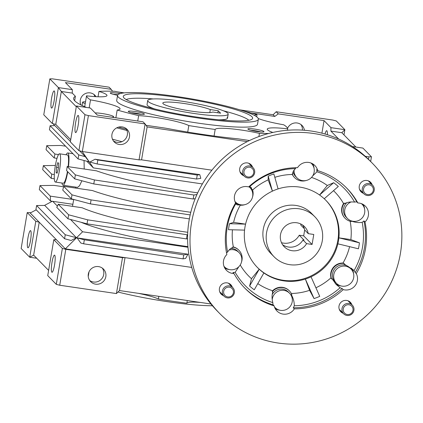 <?xml version="1.0" encoding="UTF-8"?>
<svg xmlns="http://www.w3.org/2000/svg" width="423" height="423" viewBox="0 0 423 423"><rect width="100%" height="100%" fill="white"/><g stroke="black" fill="none" stroke-linecap="round" stroke-linejoin="round"><path stroke-width="0.63" d="M181.948 101.219A40.804 5.113 -170.4 0 1 228.187 114.152A40.804 5.113 -170.4 0 1 193.967 113.47A40.804 5.113 -170.4 0 1 147.727 100.542A40.804 5.113 -170.4 0 1 181.948 101.219M210.316 109.583A25.502 3.194 9.6 0 0 184.206 103.519A25.502 3.194 9.6 0 0 162.813 103.09A25.502 3.194 9.6 0 0 191.714 111.175A25.502 3.194 9.6 0 0 212.721 112.032L220.595 113.19L218.189 110.741L210.316 109.583L209.808 112.587M217.845 112.788L218.189 110.741M221.15 293.25A6.731 6.583 -44.4 0 1 220.161 292.779M223.55 295.698A6.731 6.583 -44.4 0 1 227.114 282.871A6.731 6.583 -44.4 0 1 232.29 287.132M241.433 173.303A6.731 6.583 -44.4 0 1 240.444 172.838M243.838 175.751A6.731 6.583 -44.4 0 1 247.402 162.924A6.731 6.583 -44.4 0 1 252.579 167.185M361.004 190.873A6.731 6.583 -44.4 0 1 360.015 190.408M363.41 193.327A6.731 6.583 -44.4 0 1 366.974 180.494A6.731 6.583 -44.4 0 1 372.15 184.756M340.721 310.82A6.731 6.583 -44.4 0 1 339.732 310.355M343.122 313.269A6.731 6.583 -44.4 0 1 346.686 300.441A6.731 6.583 -44.4 0 1 351.862 304.703M313.649 133.499A107.104 104.708 -44.4 0 1 372.409 163.283A107.104 104.708 -44.4 0 1 389.535 285.726A107.104 104.708 -44.4 0 1 278.207 343.042A107.104 104.708 -44.4 0 1 219.452 313.253A107.104 104.708 -44.4 0 1 202.326 190.815A107.104 104.708 -44.4 0 1 313.649 133.499M372.409 163.283L370.003 160.835A107.104 104.708 135.6 0 0 311.249 131.045A107.104 104.708 135.6 0 0 199.92 188.362A107.104 104.708 135.6 0 0 217.052 310.805L219.452 313.253M315.918 287.783A60.182 58.834 135.6 0 0 331.003 277.795A11.733 11.469 135.6 0 1 342.995 263.053L344.237 263.439A61.055 59.691 135.6 0 1 343.957 263.915L353.105 269.7L353.993 270.657A11.22 10.972 -44.4 0 1 355.225 272.497A71.402 69.806 135.6 0 0 363.949 220.912L365.001 221.985A11.22 10.972 135.6 0 0 357.879 202.977L356.827 201.903A71.402 69.806 135.6 0 0 346.384 187.749M357.879 202.977A71.402 69.806 135.6 0 0 346.913 188.283A71.402 69.806 135.6 0 0 317.705 170.643A11.22 10.972 135.6 0 0 297.533 167.677A71.402 69.806 135.6 0 0 248.634 186.924A11.22 10.972 135.6 0 0 235.585 202.966A71.402 69.806 135.6 0 0 226.86 254.551A11.22 10.972 135.6 0 0 233.982 273.559A71.402 69.806 135.6 0 0 244.943 288.259A71.402 69.806 135.6 0 0 274.152 305.898A11.22 10.972 135.6 0 0 294.329 308.864A71.402 69.806 135.6 0 0 343.222 289.612A11.22 10.972 135.6 0 0 356.277 273.57L355.225 272.497M335.228 283.458A11.22 10.972 135.6 0 0 341.192 285.985M353.596 273.818A11.22 10.972 135.6 0 0 351.497 268.203M292.119 298.019A11.22 10.972 135.6 0 0 291.299 294.646C293.351 298.331 294.345 302.038 294.281 305.766A11.22 10.972 -44.4 0 1 293.276 307.791A71.402 69.806 135.6 0 0 342.175 288.544A11.22 10.972 -44.4 0 1 340.108 287.73A69.361 67.812 -44.4 0 1 294.281 305.766M294.329 308.864L293.276 307.791M275.262 308.732A11.22 10.972 135.6 0 0 279.714 310.186M226.517 252.854A11.22 10.972 -44.4 0 1 227.59 252.082C229.06 249.676 230.709 248.201 232.544 247.656L232.83 247.582A61.055 59.691 135.6 0 1 232.724 247.048L233.348 246.937A11.733 11.469 -44.4 0 1 238.625 249.967L238.921 250.273A11.733 11.469 135.6 0 0 232.724 247.048M224.75 268.076A11.22 10.972 135.6 0 0 229.203 269.525M238.858 266.707L235.167 272.306A11.22 10.972 -44.4 0 1 232.93 272.491L233.982 273.559M235.511 203.093A11.22 10.972 135.6 0 0 240.09 204.658L239.799 204.748C237.975 205.245 236.631 204.906 235.764 203.738A11.22 10.972 -44.4 0 1 235.4 203.273M236.023 204.05L235.764 203.738A69.361 67.812 -44.4 0 0 227.59 252.082M344.417 203.082L343.555 203.558A11.733 11.469 -44.4 0 0 344.83 217.993L345.126 218.3A11.733 11.469 135.6 0 1 344.417 203.082A61.055 59.691 135.6 0 1 344.687 203.553C347.457 202.157 350.762 201.671 354.59 202.088A11.22 10.972 -44.4 0 1 356.827 201.903M363.949 220.912A11.22 10.972 -44.4 0 1 362.167 222.313C358.889 222.873 355.431 222.503 351.788 221.203L351.217 220.991A11.22 10.972 135.6 0 0 352.163 221.123M364.568 208.962A11.22 10.972 135.6 0 0 363.204 204.478M336.454 283.31L335.249 282.088A10.2 9.972 -44.4 0 1 344.222 264.967A10.2 9.972 -44.4 0 1 349.816 267.801L351.021 269.028A10.2 9.972 -44.4 0 1 342.048 286.149A10.2 9.972 -44.4 0 1 334.82 271.651A10.2 9.972 -44.4 0 1 351.021 269.028M272.222 294.471A10.2 9.972 -44.4 0 1 288.338 292.002L289.538 293.229A10.2 9.972 -44.4 0 1 280.571 310.35A10.2 9.972 -44.4 0 1 274.453 306.939M272.222 299.569A10.2 9.972 -44.4 0 1 289.538 293.229M230.932 248.407A10.2 9.972 -44.4 0 1 237.832 251.347L239.032 252.573A10.2 9.972 -44.4 0 1 230.059 269.689A10.2 9.972 -44.4 0 1 223.947 266.279M229.055 250.056A10.2 9.972 -44.4 0 1 239.032 252.573M248.861 186.717A10.2 9.972 -44.4 0 1 241.031 204.832A10.2 9.972 -44.4 0 1 234.913 201.422M310.916 162.982A10.2 9.972 -44.4 0 1 302.508 180.632A10.2 9.972 -44.4 0 1 294.144 170.03M249.173 186.432A11.22 10.972 -44.4 0 1 249.655 186.665A69.361 67.812 -44.4 0 1 295.476 168.629C293.509 170.416 292.6 172.182 292.753 173.927A61.055 59.691 135.6 0 0 292.203 173.932A11.733 11.469 135.6 0 0 294.62 177.639L294.318 177.332A11.733 11.469 -44.4 0 1 292.288 174.488A60.182 58.834 135.6 0 0 274.818 177.327M294.62 177.639A11.733 11.469 135.6 0 0 301.054 180.901A11.733 11.469 135.6 0 0 306.315 180.462M292.203 173.932L292.288 174.488M361.427 203.637A10.2 9.972 -44.4 0 1 353.02 221.287A10.2 9.972 -44.4 0 1 351.132 201.961M240.227 264.983A60.182 58.834 135.6 0 0 251.474 278.715L259.209 269.208A47.942 46.868 135.6 0 0 263.873 272.962A47.942 46.868 -44.4 0 0 283.791 280.877A47.942 46.868 -44.4 0 0 305.358 279.058A47.942 46.868 135.6 0 0 311.037 276.822L319.735 296.354A66.686 65.195 135.6 0 1 314.062 298.585L305.358 279.058L309.583 290.321L314.062 298.585M251.474 278.715L249.602 286.048L259.209 269.208A47.942 46.868 -44.4 0 1 257.491 267.542A47.942 46.868 -44.4 0 1 244.563 230.117A47.942 46.868 135.6 0 1 245.578 224.132A47.942 46.868 -44.4 0 1 272.417 191.138L268.193 179.87A60.182 58.834 135.6 0 0 252.621 190.017M268.187 176.169A66.686 65.195 135.6 0 1 273.861 173.932L278.091 188.901A47.942 46.868 135.6 0 0 272.417 191.138L268.187 176.169L268.193 179.87M278.091 188.901A47.942 46.868 -44.4 0 1 299.658 187.082A47.942 46.868 -44.4 0 1 319.577 194.998L327.312 185.491A60.182 58.834 135.6 0 0 311.513 177.433M244.425 287.719A71.402 69.806 135.6 0 0 273.105 304.824A10.2 9.972 -44.4 0 1 273.099 304.803M345.126 218.3A11.733 11.469 135.6 0 0 351.323 221.525A61.055 59.691 135.6 0 0 351.217 220.991M333.657 182.72A66.686 65.195 135.6 0 1 338.321 186.474L324.24 198.752A47.942 46.868 135.6 0 0 319.577 194.998L333.657 182.72L327.312 185.491M240.09 204.658A61.055 59.691 135.6 0 0 239.815 205.139A11.733 11.469 135.6 0 0 244.832 204.663M252.483 197.166A11.733 11.469 135.6 0 0 252.478 189.573A61.055 59.691 135.6 0 0 252.066 189.943A11.22 10.972 135.6 0 0 250.564 187.003M240.296 205.187A60.182 58.834 135.6 0 0 233.618 222.376L245.578 224.132L229.504 223.719A66.686 65.195 135.6 0 0 228.489 229.705L244.563 230.117M233.618 222.376L229.504 223.719M241.517 262.022A11.733 11.469 135.6 0 0 238.921 250.273M232.454 229.811A60.182 58.834 135.6 0 0 233.348 246.937M249.602 286.048A66.686 65.195 135.6 0 0 254.265 289.797L263.873 272.962M257.792 283.622A60.182 58.834 135.6 0 0 272.624 290.749A11.733 11.469 -44.4 0 1 289.131 290.627L289.432 290.934A11.733 11.469 135.6 0 0 272.275 291.764A61.055 59.691 135.6 0 0 272.793 291.928C271.799 295.164 271.809 298.728 272.814 302.614A69.361 67.812 -44.4 0 1 235.167 272.306M272.624 290.749L272.275 291.764M291.299 294.646A61.055 59.691 135.6 0 0 291.844 294.641A11.733 11.469 135.6 0 0 289.432 290.934M324.24 198.752A47.942 46.868 -44.4 0 1 325.959 200.417A47.942 46.868 -44.4 0 1 338.886 237.842L359.428 242.813A66.686 65.195 135.6 0 1 358.418 248.798L337.877 243.828A47.942 46.868 135.6 0 0 338.886 237.842L350.841 239.598A60.182 58.834 135.6 0 0 350.149 221.261M359.428 242.813L350.841 239.598M343.555 203.558A60.182 58.834 135.6 0 0 333.509 190.667M291.304 293.472A60.182 58.834 135.6 0 0 309.583 290.321M337.877 243.828A47.942 46.868 -44.4 0 1 311.037 276.822M342.995 263.053A60.182 58.834 135.6 0 0 349.583 246.662M331.003 277.795L331.574 279A61.055 59.691 135.6 0 0 331.986 278.63L336.206 284.52L340.108 287.73M344.237 263.439A11.733 11.469 135.6 0 0 331.574 279M347.42 218.453L346.22 217.226A10.2 9.972 -44.4 0 1 346.818 202.686M317.705 170.643L316.658 169.57A11.22 10.972 -44.4 0 1 316.943 171.78A69.361 67.812 -44.4 0 1 354.59 202.088M316.943 171.78L312.66 175.952M296.914 177.797L295.714 176.571A10.2 9.972 -44.4 0 1 293.123 171.722M314.062 168.306A11.22 10.972 135.6 0 0 312.697 163.823M295.476 168.629A11.22 10.972 -44.4 0 1 295.878 167.693M249.655 186.665L251.214 187.495L252.066 189.943M274.152 305.898L273.105 304.824A11.22 10.972 -44.4 0 1 272.814 302.614M362.167 222.313A69.361 67.812 -44.4 0 1 353.993 270.657M349.012 301.25A6.731 6.583 -44.4 0 1 349.461 302.249M249.729 163.733A6.731 6.583 -44.4 0 1 250.173 164.732M369.3 181.308A6.731 6.583 -44.4 0 1 369.744 182.302M229.44 283.68A6.731 6.583 -44.4 0 1 229.89 284.679M343.222 289.612L342.175 288.544M356.277 273.57A71.402 69.806 135.6 0 0 365.001 221.985M299.156 208.798A28.563 27.923 -44.4 0 1 314.823 216.74A28.563 27.923 -44.4 0 1 319.391 249.39A28.563 27.923 -44.4 0 1 289.702 264.676A28.563 27.923 -44.4 0 1 274.035 256.735A28.563 27.923 -44.4 0 1 269.467 224.084A28.563 27.923 -44.4 0 1 299.156 208.798M282.606 244.727A14.282 13.959 135.6 0 0 288.46 247.032A14.282 13.959 135.6 0 0 302.99 239.963L304.047 240.116L299.241 235.214L303.677 235.87L304.671 229.975L308.282 233.66A14.282 13.959 135.6 0 0 304.623 226.739A14.282 13.959 135.6 0 0 296.793 222.768A14.282 13.959 135.6 0 0 281.945 230.408A14.282 13.959 135.6 0 0 284.23 246.736A14.282 13.959 135.6 0 0 292.066 250.707A14.282 13.959 135.6 0 0 306.59 243.637L302.99 239.963M304.676 229.985A14.282 13.959 135.6 0 0 302.646 225.073M281.491 242.691A15.302 14.958 135.6 0 0 283.489 243.13A15.302 14.958 135.6 0 0 299.241 235.214M300.637 223.92A15.302 14.958 135.6 0 1 300.927 225.237L304.364 228.743M306.59 243.637L312.084 244.446L303.677 235.87M312.084 244.446L313.776 234.469L308.282 233.66M348.949 304.75A4.991 4.875 -44.4 0 1 352.988 310.345A4.991 4.875 -44.4 0 1 347.299 314.511A4.991 4.875 -44.4 0 1 343.259 308.917A4.991 4.875 -44.4 0 1 348.949 304.75M348.97 303.476A6.118 5.985 -44.4 0 1 353.305 312.174A6.118 5.985 -44.4 0 1 343.587 313.744A6.118 5.985 -44.4 0 1 348.97 303.476M233.417 292.774A4.991 4.875 -44.4 0 1 227.727 296.941A4.991 4.875 -44.4 0 1 223.688 291.347A4.991 4.875 -44.4 0 1 229.377 287.18A4.991 4.875 -44.4 0 1 233.417 292.774M234.358 292.769A6.118 5.985 -44.4 0 1 224.016 296.174A6.118 5.985 -44.4 0 1 226.612 286.149A6.118 5.985 -44.4 0 1 234.358 292.769M248.015 176.994A4.991 4.875 -44.4 0 1 243.976 171.4A4.991 4.875 -44.4 0 1 249.665 167.233A4.991 4.875 -44.4 0 1 253.705 172.827A4.991 4.875 -44.4 0 1 248.015 176.994M247.661 177.93A6.118 5.985 -44.4 0 1 243.325 169.232A6.118 5.985 -44.4 0 1 253.044 167.661A6.118 5.985 -44.4 0 1 247.661 177.93M363.547 188.97A4.991 4.875 -44.4 0 1 369.237 184.803A4.991 4.875 -44.4 0 1 373.276 190.403A4.991 4.875 -44.4 0 1 367.587 194.564A4.991 4.875 -44.4 0 1 363.547 188.97M362.278 188.637A6.118 5.985 -44.4 0 1 372.615 185.232A6.118 5.985 -44.4 0 1 370.025 195.257A6.118 5.985 -44.4 0 1 362.278 188.637M274.035 256.735L270.731 253.361A28.563 27.923 -44.4 0 1 263.275 229.277A28.563 27.923 -44.4 0 1 282.828 206.572A28.563 27.923 -44.4 0 1 311.518 213.372L314.823 216.74M325.657 200.111A47.942 46.868 -44.4 0 1 337.877 240.238A47.942 46.868 -44.4 0 1 305.258 278.281A47.942 46.868 -44.4 0 1 257.195 267.236M67.738 171.775A16.323 2.755 98.4 0 1 63.006 185.242A16.323 2.755 98.4 0 1 62.678 185.063A16.323 2.755 98.4 0 1 61.98 183.032M66.131 154.776A16.323 2.755 98.4 0 1 67.749 152.952A16.323 2.755 98.4 0 1 68.077 153.131A16.323 2.755 98.4 0 1 68.473 166.71M113.332 140.811A8.978 8.777 135.6 0 0 125.964 128.428M111.947 134.403A8.978 8.777 -44.4 0 1 127.112 129.406A8.978 8.777 -44.4 0 1 123.31 144.116A8.978 8.777 -44.4 0 1 111.947 134.403M54.303 91.019A8.671 1.465 98.4 0 1 54.229 100.262A8.671 1.465 98.4 0 1 51.606 108.082A8.671 1.465 98.4 0 1 51.432 107.987A8.671 1.465 98.4 0 1 51.5 98.744A8.671 1.465 98.4 0 1 54.128 90.924A8.671 1.465 98.4 0 1 54.303 91.019M78.329 115.527A8.671 1.465 98.4 0 1 78.26 124.769A8.671 1.465 98.4 0 1 75.632 132.589A8.671 1.465 98.4 0 1 75.458 132.494A8.671 1.465 98.4 0 1 75.527 123.252A8.671 1.465 98.4 0 1 78.155 115.431A8.671 1.465 98.4 0 1 78.329 115.527M86.329 107.437L86.26 107.368A114.242 14.319 -170.4 0 1 74.86 100.954A114.242 14.319 -170.4 0 1 73.623 98.273A114.242 14.319 -170.4 0 1 75.4 96.291L74.649 100.727M80.862 104.909A8.671 8.476 -44.4 0 1 96.037 96.682M94.874 96.608A8.671 8.476 135.6 0 0 93.79 94.324M325.007 134.028A8.978 1.518 98.4 0 1 326.72 130.675A8.978 1.518 98.4 0 1 326.9 130.776A8.978 1.518 98.4 0 1 327.391 134.747M287.55 128.317A8.978 8.777 -44.4 0 1 304.433 130.273M302.397 130.125A8.978 8.777 135.6 0 0 300.912 124.51M95.17 112.941A10.2 1.28 -170.4 0 1 105.729 114.141A10.2 1.28 -170.4 0 1 113.528 116.515A10.2 1.28 -170.4 0 1 113.639 116.753A10.2 1.28 -170.4 0 1 111.529 117.171M85.224 103.55A10.2 1.28 -170.4 0 1 82.718 102.451A10.2 1.28 -170.4 0 1 82.607 102.213A10.2 1.28 -170.4 0 1 85.515 101.811M54.699 255.222A8.671 1.465 98.4 0 1 54.63 264.465A8.671 1.465 98.4 0 1 52.008 272.285A8.671 1.465 98.4 0 1 51.833 272.185A8.671 1.465 98.4 0 1 51.902 262.947A8.671 1.465 98.4 0 1 54.53 255.127A8.671 1.465 98.4 0 1 54.699 255.222M30.673 230.715A8.671 1.465 98.4 0 1 30.604 239.957A8.671 1.465 98.4 0 1 27.976 247.778A8.671 1.465 98.4 0 1 27.802 247.682A8.671 1.465 98.4 0 1 27.87 238.44A8.671 1.465 98.4 0 1 30.498 230.62A8.671 1.465 98.4 0 1 30.673 230.715M102.334 268.124A8.978 8.777 -44.4 0 1 89.708 280.507M88.317 274.099A8.978 8.777 -44.4 0 1 103.482 269.102A8.978 8.777 -44.4 0 1 99.68 283.807A8.978 8.777 -44.4 0 1 88.317 274.099M120.095 93.631A8.159 1.02 9.6 0 0 110.297 93.118A8.159 1.02 9.6 0 0 110.345 93.171A8.159 1.02 9.6 0 0 117.599 95.26M247.968 129.158A8.159 1.02 9.6 0 0 255.936 131.363A8.159 1.02 9.6 0 0 263.889 131.802A8.159 1.02 9.6 0 0 263.883 131.495A8.159 1.02 9.6 0 0 254.9 129.126A8.159 1.02 9.6 0 0 247.926 129.105A8.159 1.02 9.6 0 0 247.968 129.158M128.396 111.587A8.159 1.02 9.6 0 0 136.365 113.792A8.159 1.02 9.6 0 0 144.317 114.231A8.159 1.02 9.6 0 0 144.312 113.924A8.159 1.02 9.6 0 0 135.328 111.556A8.159 1.02 9.6 0 0 128.349 111.535A8.159 1.02 9.6 0 0 128.396 111.587M243.14 110.889A102.001 12.785 -170.4 0 1 257.036 114.649L256.671 116.796M257.036 114.649A31.619 3.966 9.6 0 0 254.392 115.389M258.268 118.54A31.619 3.966 9.6 0 0 283.717 124.79A102.001 12.785 -170.4 0 1 286.583 126.953A102.001 12.785 -170.4 0 1 287.698 128.851L287.46 130.268M287.698 128.851A31.619 3.966 9.6 0 0 267.251 129.137A31.619 3.966 9.6 0 0 267.595 129.882A31.619 3.966 9.6 0 0 272.861 132.457M117.557 95.439L116.711 100.425A71.402 8.952 9.6 0 0 117.483 102.102A71.402 8.952 9.6 0 0 191.64 122.141A71.402 8.952 9.6 0 0 257.517 124.24L258.363 119.254A71.402 8.952 -170.4 0 1 192.486 117.155A71.402 8.952 -170.4 0 1 118.329 97.116A71.402 8.952 -170.4 0 1 117.557 95.439A71.402 8.952 -170.4 0 1 183.429 97.539A71.402 8.952 -170.4 0 1 257.586 117.578A71.402 8.952 -170.4 0 1 258.363 119.254M251.928 116.748A65.597 8.222 -170.4 0 1 252.367 118.847A65.597 8.222 -170.4 0 1 189.758 115.976A65.597 8.222 -170.4 0 1 123.987 97.946A65.597 8.222 -170.4 0 1 123.352 97.026A65.597 8.222 -170.4 0 1 181.446 97.967A65.597 8.222 -170.4 0 1 251.928 116.748M227.072 117.182A40.804 5.113 -170.4 0 1 227.511 118.139A40.804 5.113 -170.4 0 1 218.791 119.804M154.744 108.97A40.804 5.113 -170.4 0 1 147.495 105.491A40.804 5.113 -170.4 0 1 147.051 104.534L147.727 100.542M248.851 120.296A63.244 7.926 9.6 0 0 223.444 110.805M153.306 98.945A63.244 7.926 9.6 0 0 126.197 99.548M117.98 292.029A71.402 8.952 9.6 0 0 212.431 305.766M89.026 271.82L88.238 276.473M141.203 114.39A6.779 0.851 9.6 0 0 131.236 112.703M260.774 131.96A6.779 0.851 9.6 0 0 250.807 130.273M117.874 94.8A6.779 0.851 9.6 0 0 113.184 94.292M112.46 139.183A109.145 13.679 9.6 0 0 121.94 141.689M126.995 130.48A109.145 13.679 -170.4 0 1 116.759 127.831M97.813 115.151A10.2 1.28 -170.4 0 1 97.168 114.982M84.045 160.502L84.219 169.026M81.893 180.78L79.529 185.75L77.546 187.378L63.006 185.242M97.835 159.984L197.24 175.048L199.783 174.636L95.027 159.238L97.835 159.984L97.158 163.976L196.563 179.04L197.24 175.048M70.419 141.478L54.895 125.647L50.115 125.721L78.752 154.929L85.309 156.669L79.556 150.8M50.115 125.721L49.438 129.713L78.075 158.921L78.752 154.929M65.576 146.168L60.658 145.47L46.736 145.676L46.065 149.668L54.176 157.943A42.353 7.154 98.4 0 1 54.937 154.041L58.527 154.569M46.736 145.676L54.937 154.041M55.371 165.456L43.363 165.631L51.712 174.149L54.324 174.53M51.712 174.149A42.353 7.154 98.4 0 0 51.252 178.358L42.686 169.623L43.363 165.631M63.556 186.755L53.906 185.385L39.984 185.591L50.332 196.14L73.665 199.571M50.332 196.14A42.353 7.154 98.4 0 0 50.522 201.015L39.313 189.578L39.984 185.591M197.71 192.83A97.311 12.198 9.6 0 1 96.46 170.823L67.178 166.519L75.379 174.884L74.702 178.876L93.784 183.931L193.189 198.995L195.188 198.673M67.178 166.519A42.353 7.154 98.4 0 1 66.585 170.601L74.702 178.876M75.379 174.884L94.456 179.944L93.784 183.931M94.456 179.944L193.861 195.003L193.189 198.995M190.794 212.298A97.311 12.198 9.6 0 1 92.473 190.561L63.651 186.326L72 194.839L91.082 199.899L190.176 214.916M72 194.839L71.323 198.831L90.406 203.891L91.082 199.899M90.406 203.891L189.367 218.887M63.651 186.326A42.353 7.154 98.4 0 1 62.763 190.096L71.323 198.831M187.754 232.301A97.311 12.198 9.6 0 1 82.194 207.762L58.279 204.246A42.353 7.154 98.4 0 1 56.74 207.355L67.95 218.791L68.626 214.799L87.709 219.854L187.643 234.828M58.279 204.246L68.626 214.799M67.95 218.791L87.032 223.846L87.709 219.854M87.032 223.846L186.437 238.91L187.114 234.918M95.027 159.238L89.909 162.057L97.158 163.976M199.783 174.636L200.803 178.353L196.563 179.04M88.418 115.606L145.115 123.939L139.04 159.862L82.342 151.529L88.418 115.606L84.981 114.712L78.905 150.63L70.345 141.901L76.42 105.977L90.348 108.024L97.258 115.072L143.011 121.798L145.115 123.939L147.141 126.911L247.27 141.626M147.141 126.911L141.573 159.841L139.04 159.862M82.342 151.529L78.905 150.63M84.981 114.712L76.42 105.977M112.55 91.225L111.175 89.322L65.417 82.601L72.328 89.644L58.4 87.598L61.33 91.49L76.293 106.749M49.84 78.868L58.4 87.598L52.325 123.521L43.765 114.792L49.84 78.868L52.373 78.847L109.071 87.18L111.175 89.322M72.328 89.644L72.27 93.097L61.33 91.49L55.762 124.42L52.325 123.521M85.309 156.669L89.232 161.877L78.075 158.921M55.762 124.42L70.72 139.68M54.176 157.943L56.989 158.355M51.252 178.358L54.313 178.807M50.522 201.015L72.867 204.298M196.944 194.506L193.861 195.003M187.59 238.72L186.437 238.91M352.512 146.554L362.897 148.076L371.457 156.806L370.664 161.507M371.457 156.806L368.925 156.827L368.502 159.334M368.925 156.827L365.25 156.288M141.573 159.841L211.907 170.178M82.173 151.487L93.377 167.915L202.379 183.931M146.051 125.308L166.213 128.275A114.242 14.319 -170.4 0 0 238.165 138.844L249.522 140.515M72.27 93.097L75.4 96.291M86.837 161.242L93.377 167.915M53.15 123.738L54.593 125.652M355.891 147.045L341.837 132.711L344.877 129.697L330.95 127.651L324.044 120.603L321.914 133.187M338.659 139.024L330.897 131.104L341.837 132.711M250.897 112.925L274.797 116.436L273.142 114.749L239.926 109.869M112.486 91.141L113.153 91.241M117.441 91.87L124.277 92.875M36.611 205.546L35.934 209.538L64.576 238.746L71.133 240.481L76.404 237.71L44.753 205.425L36.611 205.546L65.248 234.754L64.576 238.746M81.047 222.26A97.311 12.198 9.6 0 0 187.928 246.625M83.659 243.801L183.064 258.865L185.607 258.453L187.976 254.186L77.081 237.89L80.846 243.056L83.659 243.801L84.33 239.809L183.735 254.873L183.064 258.865M330.897 131.104L330.95 127.651M324.044 120.603L278.286 113.882L274.797 116.436M278.286 113.882L276.182 111.735L273.142 114.749M343.994 134.911L344.877 129.697L336.317 120.967L332.88 120.069L276.182 111.735M65.248 234.754L76.404 237.71M70.509 219.468L82.58 231.778L187.981 247.265M52.738 201.343L57.412 206.107M183.735 254.873L187.976 254.186M84.33 239.809L77.081 237.89M56.344 239.667L65.353 248.856L125.034 257.628L122.501 257.649L65.803 249.316L62.366 248.417L53.806 239.688L56.344 239.667L30.207 213.018L36.214 209.824M44.478 205.43L52.288 201.274M65.353 248.856L82.58 231.778M48.613 270.392L33.65 255.132L39.223 222.207L35.786 221.308L27.225 212.579L30.789 212.706M191.73 267.426L125.034 257.628L119.466 290.553L116.425 293.567L122.501 257.649M27.225 212.579L21.15 248.497L29.71 257.232L35.786 221.308M33.65 255.132L29.71 257.232L36.716 258.257M53.806 239.688L47.73 275.611L56.291 284.341L62.366 248.417M65.803 249.316L59.728 285.239L56.291 284.341M210.95 304L119.466 290.553M116.425 293.567L59.728 285.239M118.54 127.133A102.001 12.785 9.6 0 0 126.461 129.253M98.051 96.777L98.956 91.421A102.001 12.785 -170.4 0 1 114.786 91.289A31.619 3.966 9.6 0 0 123.167 93.007M268.584 133.494A102.001 12.785 -170.4 0 1 259.442 133.382L258.902 136.55M259.442 133.382A31.619 3.966 9.6 0 0 215.18 129.454A102.001 12.785 -170.4 0 1 188.817 125.578L187.717 132.082M214.07 136.021L215.18 129.454M188.817 125.578A31.619 3.966 9.6 0 0 138.654 115.632A102.001 12.785 -170.4 0 1 117.192 110.017L115.876 117.806M137.739 121.02L138.654 115.632M117.192 110.017A31.619 3.966 9.6 0 0 120.079 108.896A31.619 3.966 9.6 0 0 90.511 99.876A102.001 12.785 -170.4 0 1 86.53 95.815L84.69 106.702M89.163 107.849L90.511 99.876M86.53 95.815A31.619 3.966 9.6 0 0 106.977 95.529A31.619 3.966 9.6 0 0 98.956 91.421M138.39 293.335A30.599 3.833 -170.4 0 1 158.382 299.024A102.001 12.785 9.6 0 0 186.839 303.206L187.294 300.526M158.837 296.343L158.382 299.024M186.839 303.206A30.599 3.833 -170.4 0 1 200.539 302.471M55.344 182.054A14.282 2.411 -81.6 0 0 56.592 180.795A14.282 2.411 -81.6 0 0 60.209 165.107A14.282 2.411 -81.6 0 0 59.495 153.798A14.282 2.411 -81.6 0 0 58.247 155.061A14.282 2.411 -81.6 0 0 54.63 170.744A14.282 2.411 -81.6 0 0 55.344 182.054L63.302 183.228A14.282 2.411 -81.6 0 0 64.55 181.964A14.282 2.411 -81.6 0 0 67.442 171.468M68.124 166.662A14.282 2.411 -81.6 0 0 67.453 154.966L59.495 153.798M57.079 173.234L58.337 168.491L58.681 163.188L57.761 162.622L56.497 167.36L56.159 172.669L57.079 173.234M57.19 172.817L56.159 172.669M58.395 167.64L56.497 167.36M228.187 114.152L227.511 118.139M248.946 186.638L250.004 187.712M310.984 163.008L311.481 163.511M361.491 203.664L361.988 204.172M234.939 201.491L235.437 201.998M223.968 266.347L224.465 266.855M274.479 307.008L274.971 307.51M352.327 305.179L348.023 300.785M343.587 313.744L339.283 309.356M224.016 296.174L219.711 291.785M232.756 287.608L228.452 283.214M244.304 176.227L240 171.838M253.044 167.661L248.74 163.267M372.615 185.232L368.311 180.838M363.875 193.803L359.571 189.409M72.973 153.718L67.749 152.952M82.607 102.213L82.051 105.496M113.639 116.753L113.517 117.462M72.518 206.339L73.687 199.46M75.606 188.082L75.77 187.119"/></g></svg>

